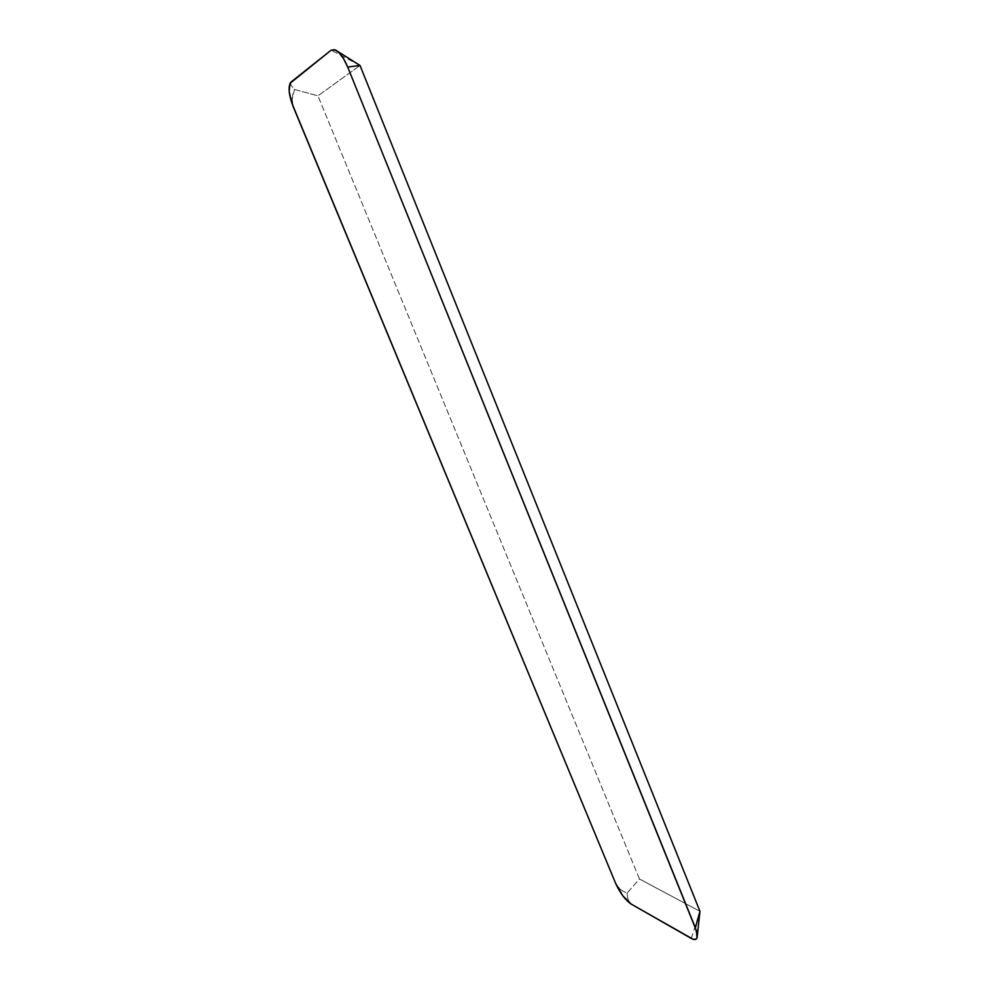 <?xml version="1.0" encoding="UTF-8"?>
<svg xmlns="http://www.w3.org/2000/svg" width="989" height="989" viewBox="0 0 989 989"><rect width="100%" height="100%" fill="white"/><g stroke="black" fill="none" stroke-linecap="round" stroke-linejoin="round"><path stroke-width="0.74" stroke-dasharray="4.95 3.71" d="M291.026 82.05L290.741 84.955L294.586 89.48L292.002 98.492L293.337 107.059M628.349 900.2L629.622 902.623L627.508 896.986L628.349 900.2M627.125 893.092L627.508 896.986L627.125 893.092L639.438 878.974L699.952 911.314L639.438 878.974L317.964 95.834L639.438 878.974L627.125 893.092L623.218 891.299L627.125 893.092M619.93 889.037L623.218 891.299L617.383 886.391L619.93 889.037M615.677 883.474L617.383 886.391L615.677 883.474M290.346 83.261L290.741 84.955L294.586 89.48L317.964 95.834L360.021 65.459L317.964 95.834L294.586 89.48L292.806 93.955L292.175 102.918M360.021 65.459L331.13 50.179L360.021 65.459M691.286 938.45L699.952 911.314L691.286 938.45M335.481 50.019L337.286 51.156"/><path stroke-width="1.48" d="M292.175 102.918L293.337 107.059C288.615 94.585 287.848 86.253 291.026 82.05L290.346 83.261M697.319 935.594L699.952 911.314L360.021 65.459L699.952 911.314L695.378 927.818L697.319 935.594C697.22 939.587 695.218 940.539 691.286 938.45L631.279 904.144C625.283 900.002 620.078 893.104 615.677 883.461L622.872 895.886L631.279 904.144L693.264 939.327L696.169 939.068L696.985 937.918L696.503 930.995L347.695 67.054L343.616 58.808L339.017 52.701L334.628 49.685L331.13 50.179L289.987 83.385L289.184 91.421L291.829 103.041L615.677 883.474L293.337 107.059M699.952 911.314L695.378 927.818L347.695 67.054C343.912 58.116 339.845 52.429 335.481 50.019L331.13 50.179L291.026 82.05M347.695 67.054L360.021 65.459L347.695 67.054M337.286 51.156L360.021 65.459"/></g></svg>
